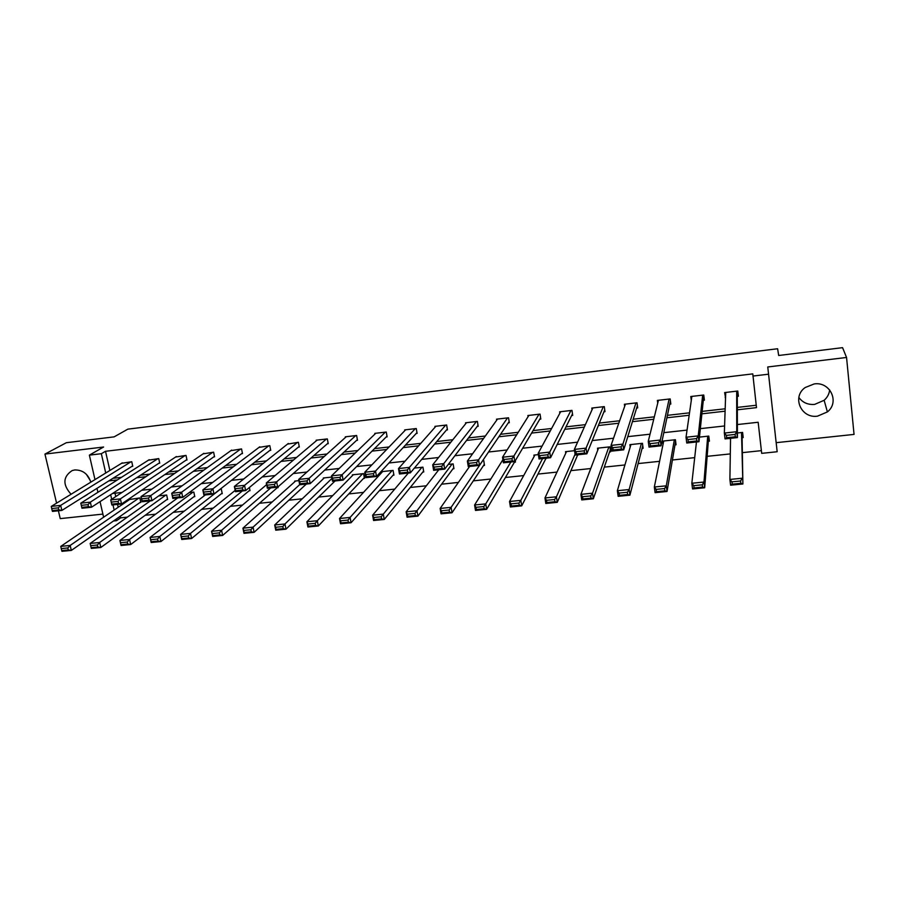 <?xml version="1.0" encoding="UTF-8"?>
<svg xmlns="http://www.w3.org/2000/svg" width="899" height="899" viewBox="0 0 899 899"><rect width="100%" height="100%" fill="white"/><g stroke="black" fill="none" stroke-linecap="round" stroke-linejoin="round"><path stroke-width="1.35" d="M83.54 496.799L87.9 494.045M90.799 482.167C88.08 473.942 82.73 469.874 74.774 469.952L72.201 470.548C62.874 476.751 62.503 484.651 71.077 494.259M829.665 389.896C829.193 393.987 827.35 397.459 824.136 400.291L814.606 404.415C807.875 404.91 802.627 402.595 798.851 397.47M817.494 416.158L827.395 411.911C839.958 402.19 830.17 381.345 814.168 383.94L805.178 387.536C791.614 396.909 801.065 418.72 817.494 416.158M120.241 516.284L120.601 517.846L116.567 520.678L113.488 520.993M58.39 510.789L60.244 518.622L102.902 514.093M776.163 442.679L854.05 434.408L846.555 357.465L767.757 366.961L777.174 451.736L761.689 453.354L758.16 422.26L737.382 424.553M120.601 517.846L127.343 517.139M145.233 515.262L155.617 514.183M173.271 512.329L184.228 511.171M201.646 509.351L213.187 508.137M230.369 506.339L242.516 505.069M259.429 503.294L272.195 501.945M288.86 500.204L302.255 498.799M318.651 497.08L332.697 495.607M348.812 493.922L363.522 492.371M379.344 490.719L394.74 489.101M410.27 487.472L426.351 485.786M441.578 484.19L458.378 482.426M473.29 480.864L490.82 479.021M505.418 477.493L523.69 475.582M537.95 474.076L556.987 472.087M570.91 470.627L590.733 468.548M604.308 467.12L624.929 464.963M638.133 463.569L659.574 461.322M672.418 459.985L694.702 457.647M707.153 456.332L730.303 453.905M742.36 452.647L761.386 450.646M846.555 357.465L842.565 347.666L778.68 355.487L777.613 348.745L127.838 429.149L114.151 436.858L66.335 442.713L44.95 454.085L56.581 503.148M115.016 493.203L115.78 496.574M117.555 504.406L118.207 507.283M742.102 437.667L743.192 437.543L742.596 432.419L737.416 432.981M708.333 441.297L709.412 441.184L708.783 436.094L699.456 437.105M674.992 444.893L676.048 444.78L675.407 439.723L662.675 441.106L663.08 444.196M642.066 448.444L643.122 448.331L642.448 443.297L629.884 444.668L630.199 447.017M609.567 451.939L610.601 451.826L609.904 446.837L597.498 448.185L597.768 450.084M574.54 450.68L565.516 451.669L565.752 453.242M578.405 454.714L577.461 455.4M538.377 454.613L533.927 455.096L534.141 456.456M546.682 458.13L545.76 458.816M515.251 460.782L515.453 462.075L514.453 462.187M483.527 465.513L484.505 465.412L483.729 460.558L482.673 460.67M452.972 468.806L453.95 468.705L453.141 463.884L448.286 464.412M422.8 472.054L423.755 471.953L422.935 467.165L414.36 468.098M392.975 475.268L393.931 475.166L393.088 470.413L381.704 471.649L381.839 472.424M363.522 478.448L364.455 478.347L363.589 473.616L352.341 474.841L352.475 475.549M331.731 477.077L323.337 477.987L323.46 478.65M335.237 480.931L334.406 481.583M298.918 480.639L294.681 481.1L294.793 481.718M306.458 484.044L305.649 484.673M266.542 484.168L266.464 484.752M277.971 486.887L278.128 487.64L277.218 487.741M249.383 487.505L250.023 490.674L249.124 490.764M221.356 493.753L222.244 493.663L221.289 489.078L220.131 489.213M193.914 496.709L194.791 496.619L193.813 492.068L189.24 492.562M166.776 499.642L167.641 499.541L166.663 495.023L158.741 495.877M139.963 502.53L140.817 502.429L139.817 497.945L129.67 499.473M737.337 409.809L756.497 407.64L752.789 373.883L105.52 451.287L109.869 470.469M112.948 478.313L121.432 477.347M140.626 475.166L149.728 474.133M168.641 471.986L178.373 470.874M196.993 468.761L207.366 467.581M225.694 465.502L236.718 464.255M254.732 462.21L266.441 460.872M284.14 458.872L296.535 457.456M313.908 455.49L327.011 453.995M344.047 452.062L357.869 450.5M374.568 448.601L389.132 446.949M405.46 445.095L420.788 443.353M436.757 441.533L452.849 439.712M468.446 437.937L485.336 436.015M500.552 434.296L518.251 432.284M533.062 430.599L551.604 428.497M565.999 426.856L585.395 424.654M599.363 423.069L619.636 420.766M633.177 419.226L654.337 416.833M667.429 415.338L689.522 412.832M702.141 411.394L725.178 408.787M737.326 407.404L756.228 405.258M737.292 396.369L738.382 396.245L737.776 391.031L724.639 392.571L725.549 397.729M703.31 400.302L704.389 400.167L703.76 395.009L690.792 396.515L691.286 400.482M669.766 404.179L670.834 404.056L670.171 398.92L657.371 400.415L657.731 403.145M636.649 408.011L637.706 407.888L637.02 402.786L624.378 404.269L624.67 406.348M603.948 411.787L604.993 411.663L604.285 406.606L591.812 408.067L592.048 409.742M571.663 415.518L572.697 415.405L571.966 410.382L559.639 411.821L559.852 413.214M539.782 419.215L540.805 419.091L540.052 414.102L527.882 415.518L528.061 416.72M508.295 422.856L509.306 422.732L508.531 417.777L496.506 419.181L496.675 420.226M477.2 426.452L478.189 426.328L477.391 421.406L465.525 422.8L465.682 423.721M446.488 430.003L447.466 429.891L446.646 425.002L434.925 426.362L435.06 427.194M416.147 433.509L417.114 433.397L416.271 428.542L404.696 429.891L404.82 430.643M386.177 436.981L387.132 436.869L386.267 432.037L374.827 433.374L374.95 434.06M356.555 440.398L357.499 440.296L356.622 435.498L345.317 436.824L345.441 437.453M327.303 443.78L328.236 443.679L327.337 438.914L316.167 440.218L316.279 440.802M298.389 447.129L299.311 447.017L298.401 442.297L287.466 444.117M269.824 450.433L270.734 450.332L269.801 445.634L259.002 447.41M241.595 453.703L242.494 453.59L241.55 448.927L230.863 450.657M213.692 456.928L214.58 456.827L213.614 452.186L203.062 453.871M186.115 460.119L186.992 460.007L186.014 455.4L175.575 457.052M158.865 463.266L159.73 463.165L158.73 458.591L148.414 460.198M131.917 466.379L132.771 466.289L131.76 461.738L121.556 463.311M94.979 479.594L89.372 455.13L103.587 447.017L44.95 454.085M89.372 455.13L101.34 453.703L105.734 473.009M105.52 451.287L101.34 453.703M752.913 376.063L768.566 374.198M103.61 517.217L100.047 501.653M97.901 492.304L96.991 488.337M110.667 494.72L111.701 499.271M112.982 504.901L114.151 510.036M116.207 519.094L116.567 520.678M724.583 425.969L700.332 428.643M687.05 430.104L663.81 432.666M650.033 434.195L627.783 436.644M613.556 438.218L592.25 440.566M577.574 442.184L557.211 444.432M542.097 446.095L522.645 448.241M507.115 449.961L488.55 452.006M472.604 453.759L454.905 455.714M438.566 457.512L421.71 459.378M404.988 461.221L388.952 462.985M371.86 464.873L356.633 466.559M339.181 468.48L324.73 470.076M306.93 472.031L293.243 473.548M275.105 475.549L262.16 476.976M243.685 479.01L231.481 480.358M212.681 482.437L201.185 483.696M182.081 485.808L171.271 487M151.875 489.135L141.739 490.258M122.05 492.427L112.566 493.472M108.835 480.898L117.364 479.931M136.67 477.751L145.829 476.706M164.854 474.56L174.642 473.447M193.375 471.334L203.803 470.155M222.233 468.064L233.335 466.817M251.462 464.761L263.238 463.434M281.05 461.412L293.524 460.007M310.998 458.029L324.179 456.535M341.328 454.602L355.24 453.029M372.04 451.129L386.705 449.466M403.145 447.612L418.563 445.859M434.644 444.05L450.849 442.207M466.547 440.431L483.55 438.51M498.866 436.779L516.689 434.768M531.601 433.082L550.267 430.969M564.763 429.329L584.294 427.115M598.363 425.53L618.782 423.215M632.413 421.676L653.742 419.26M666.923 417.777L689.173 415.259M701.894 413.821L725.088 411.191M725.448 392.47L725.257 397.763M730.157 438.352L730.145 438.948M90.35 480.628L86.282 474.211M736.686 391.166L736.742 431.711L737.427 437.566L737.27 391.099M735.36 436.779L737.427 437.566L725.044 438.903L724.347 433.06L736.742 431.711L735.09 434.442L726.392 435.386L726.662 437.723L735.36 436.779L735.09 434.442M725.729 392.436L724.347 433.06L726.392 435.386M725.044 438.903L726.662 437.723M741.506 432.531L742.889 483.977L730.584 485.202L729.898 479.448L730.55 438.307M742.012 432.475L742.889 483.977L740.843 483.302L740.574 480.999L731.932 481.853L732.213 484.156L740.843 483.302M731.932 481.853L729.898 479.448L742.203 478.223L740.574 480.999M732.213 484.156L730.584 485.202M702.67 395.133L698.242 435.903L698.972 441.712L703.816 395.47M696.826 440.948L698.972 441.712L686.757 443.027L686.027 437.24L698.242 435.903L696.545 438.622L687.971 439.544L688.263 441.87L696.826 440.948L696.545 438.622M691.87 396.392L686.027 437.24L687.971 439.544M686.757 443.027L688.263 441.87M669.103 399.044L660.304 440.038L661.057 445.803L670.44 400.965M658.855 445.05L661.057 445.803L649.022 447.095L648.258 441.353L660.304 440.038L658.551 442.735L650.112 443.657L650.415 445.96L658.855 445.05L658.551 442.735M658.439 400.291L648.258 441.353L650.112 443.657M649.022 447.095L650.415 445.96M707.704 436.206L703.973 482.044L704.681 487.764L692.556 488.955L691.837 483.257L696.455 441.982M708.738 436.094L704.681 487.764L702.58 487.089L702.288 484.808L693.781 485.651L694.062 487.932L702.58 487.089M693.781 485.651L691.837 483.257L703.973 482.044L702.288 484.808M694.062 487.932L692.556 488.955M674.34 439.836L666.294 485.82L667.036 491.483L655.079 492.663L654.326 487.011L663.732 440.982M675.61 441.285L667.036 491.483L664.867 490.832L664.563 488.562L656.169 489.393L656.472 491.663L664.867 490.832M656.169 489.393L654.326 487.011L666.294 485.82L664.563 488.562M656.472 491.663L655.079 492.663M635.964 402.909L622.917 444.117L623.704 449.826L637.402 405.595M621.434 449.084L623.704 449.826L611.837 451.107L611.039 445.41L622.917 444.117L621.119 446.803L612.792 447.702L613.107 449.983L621.434 449.084L621.119 446.803M625.434 404.145L611.039 445.41L612.792 447.702M611.837 451.107L613.107 449.983M603.24 406.73L586.058 448.129L586.867 453.804L604.735 409.854M584.541 453.074L586.867 453.804L575.18 455.063L574.36 449.41L586.058 448.129L584.215 450.804L576.012 451.691L576.338 453.961L584.541 453.074L584.215 450.804M592.846 407.944L574.36 449.41L576.012 451.691M575.18 455.063L576.338 453.961M570.932 410.495L549.727 452.096L550.57 457.715L572.472 413.9M548.188 457.007L550.57 457.715L539.04 458.962L538.186 453.343L549.727 452.096L547.839 454.748L539.748 455.624L540.097 457.872L548.188 457.007L547.839 454.748M560.673 411.697L538.186 453.343L539.748 455.624M539.04 458.962L540.097 457.872M641.392 443.421L629.154 489.528L629.918 495.158L618.141 496.327L617.355 490.708L630.929 444.556M642.774 445.735L629.918 495.158L627.682 494.517L627.378 492.259L619.108 493.079L619.422 495.338L627.682 494.517M619.108 493.079L617.355 490.708L629.154 489.528L627.378 492.259M619.422 495.338L618.141 496.327M608.87 446.949L592.531 493.191L593.34 498.776L581.72 499.923L580.911 494.36L598.532 448.073M610.309 449.781L593.34 498.776L591.036 498.147L590.722 495.911L582.563 496.72L582.889 498.956L591.036 498.147M582.563 496.72L580.911 494.36L592.531 493.191L590.722 495.911M582.889 498.956L581.72 499.923M575.068 454.276L556.436 496.799L557.268 502.339L545.805 503.474L544.974 497.945L566.527 451.556M577.731 454.793L557.268 502.339L554.908 501.721L554.582 499.507L546.536 500.305L546.873 502.519L554.908 501.721M546.536 500.305L544.974 497.945L556.436 496.799L554.582 499.507M546.873 502.519L545.805 503.474M539.029 414.225L513.902 455.995L514.779 461.58L540.614 417.81M512.329 460.872L514.779 461.58L503.406 462.805L502.53 457.231L513.902 455.995L511.981 458.636L504.002 459.501L504.361 461.738L512.329 460.872L511.981 458.636M528.893 415.405L502.53 457.231L504.002 459.501M503.406 462.805L504.361 461.738M542.58 458.58L520.836 500.361L521.701 505.856L510.407 506.98L509.531 501.496L534.939 454.984M546.075 458.198L521.701 505.856L519.285 505.26L518.948 503.058L511.014 503.845L511.362 506.036L519.285 505.26M511.014 503.845L509.531 501.496L520.836 500.361L518.948 503.058M511.362 506.036L510.407 506.98M507.519 417.9L478.583 459.839L479.482 465.379L509.126 421.631M476.987 464.693L479.482 465.379L468.278 466.592L467.368 461.063L478.583 459.839L476.627 462.468L468.761 463.322L469.121 465.547L476.987 464.693L476.627 462.468M497.507 419.069L467.368 461.063L468.761 463.322M468.278 466.592L469.121 465.547M510.868 461.996L485.741 503.878L486.629 509.328L475.481 510.43L474.593 504.991L502.912 459.681M515.251 460.827L486.629 509.328L484.156 508.733L483.808 506.553L475.987 507.328L476.346 509.508L484.156 508.733M475.987 507.328L474.593 504.991L485.741 503.878L483.808 506.553M476.346 509.508L475.481 510.43M476.403 421.53L443.758 463.637L444.679 469.132L478.032 425.351M442.128 468.458L444.679 469.132L433.633 470.323L432.689 464.839L443.758 463.637L441.757 466.255L434.003 467.098L434.374 469.3L442.128 468.458L441.757 466.255M466.514 422.676L432.689 464.839L434.003 467.098M433.633 470.323L434.374 469.3M482.741 460.659L451.118 507.339L452.04 512.756L441.049 513.835L440.128 508.441L469.593 466.446M484.336 464.311L452.04 512.756L449.522 512.172L449.152 510.003L441.443 510.767L441.814 512.936L449.522 512.172M441.443 510.767L440.128 508.441L451.118 507.339L449.152 510.003M441.814 512.936L441.049 513.835M445.668 425.115L409.405 467.379L410.36 472.84L447.32 429.014M407.753 472.177L410.36 472.84L399.459 474.009L398.493 468.57L409.405 467.379L407.371 469.986L399.729 470.818L400.111 472.998L407.753 472.177L407.371 469.986M435.903 426.25L398.493 468.57L399.729 470.818M399.459 474.009L400.111 472.998M452.163 463.985L416.979 510.756L417.923 516.127L407.09 517.195L406.134 511.834L438.779 469.772M453.781 467.716L417.923 516.127L415.349 515.554L414.978 513.396L407.371 514.161L407.753 516.307L415.349 515.554M407.371 514.161L406.134 511.834L416.979 510.756L414.978 513.396M407.753 516.307L407.09 517.195M415.304 428.654L375.524 471.065L376.512 476.481L416.979 432.61M373.86 475.829L376.512 476.481L365.758 477.65L364.769 472.245L375.524 471.065L373.467 473.661L365.915 474.481L366.32 476.65L373.86 475.829L373.467 473.661M405.651 429.778L364.769 472.245L365.915 474.481M365.758 477.65L366.32 476.65M421.968 467.266L383.3 514.116L384.266 519.453L373.579 520.51L372.613 515.194L408.348 473.054M423.609 471.065L384.266 519.453L381.648 518.892L381.266 516.756L373.77 517.498L374.153 519.633L381.648 518.892M373.77 517.498L372.613 515.194L383.3 514.116L381.266 516.756M374.153 519.633L373.579 520.51M385.311 432.149L342.114 474.706L343.115 480.088L386.997 436.15M340.418 479.448L343.115 480.088L332.506 481.235L331.495 475.863L342.114 474.706L340.013 477.29L332.574 478.099L332.978 480.246L340.418 479.448L340.013 477.29M375.782 433.262L331.495 475.863L332.574 478.099M332.506 481.235L332.978 480.246M392.133 470.514L350.082 517.442L351.071 522.735L340.53 523.78L339.53 518.498L382.648 471.548M393.784 474.357L351.071 522.735L348.407 522.184L348.014 520.06L340.609 520.802L341.013 522.915L348.407 522.184M340.609 520.802L339.53 518.498L350.082 517.442L348.014 520.06M341.013 522.915L340.53 523.78M355.678 435.61L309.155 478.302L310.177 483.64L357.386 439.633M307.436 483.01L310.177 483.64L299.715 484.763L298.682 479.448L309.155 478.302L307.02 480.875L299.682 481.673L300.097 483.797L307.436 483.01L307.02 480.875M346.261 436.712L298.682 479.448L299.682 481.673M299.715 484.763L300.097 483.797M362.657 473.717L317.313 520.723L318.325 525.982L307.919 527.005L306.896 521.757L353.285 474.739M364.32 477.605L318.325 525.982L315.616 525.432L315.201 523.33L307.908 524.061L308.312 526.162L315.616 525.432M307.908 524.061L306.896 521.757L317.313 520.723L315.201 523.33M308.312 526.162L307.919 527.005M326.404 439.027L276.634 481.842L277.679 487.146L328.124 443.072M274.892 486.528L277.679 487.146L267.363 488.258L266.306 482.977L276.634 481.842L274.465 484.404L267.228 485.19L267.655 487.303L274.892 486.528L274.465 484.404M317.1 440.117L266.306 482.977L267.228 485.19M267.363 488.258L267.655 487.303M331.978 478.392L284.972 523.96L286.006 529.174L275.746 530.185L274.701 524.982L324.269 477.886M335.046 480.954L286.006 529.174L283.252 528.646L282.837 526.556L275.633 527.264L276.049 529.354L283.252 528.646M275.633 527.264L274.701 524.982L284.972 523.96L282.837 526.556M276.049 529.354L275.746 530.185M297.479 442.398L244.55 485.336L245.618 490.596L299.21 446.455M242.786 489.989L245.618 490.596L235.437 491.697L234.358 486.449L244.55 485.336L242.348 487.887L235.212 488.663L235.639 490.764L242.786 489.989L242.348 487.887M288.276 443.477L234.358 486.449L235.212 488.663M235.437 491.697L235.639 490.764M299.682 484.628L253.069 527.151L254.125 532.332L243.989 533.332L242.932 528.163L295.591 481.01M306.323 484.055L254.125 532.332L251.327 531.803L250.9 529.736L243.786 530.432L244.213 532.511L251.327 531.803M243.786 530.432L242.932 528.163L253.069 527.151L250.9 529.736M244.213 532.511L243.989 533.332M268.891 445.735L212.883 488.786L213.984 494.012L270.633 449.803M211.108 493.416L213.984 494.012L203.927 495.102L202.826 489.888L212.883 488.786L210.669 491.326L203.612 492.09L204.051 494.18L211.108 493.416L210.669 491.326M259.8 446.792L202.826 489.888L203.612 492.09M203.927 495.102L204.051 494.18M270.745 487.887L221.581 530.298L222.649 535.444L212.658 536.433L211.568 531.298L266.632 484.617M278.005 487.056L222.649 535.444L219.817 534.927L219.378 532.871L212.366 533.568L212.805 535.624L219.817 534.927M212.366 533.568L211.568 531.298L221.581 530.298L219.378 532.871M212.805 535.624L212.658 536.433M240.651 449.028L181.643 492.191L182.755 497.383L242.393 453.107M179.845 496.787L182.755 497.383L172.833 498.451L171.72 493.281L181.643 492.191L179.395 494.72L172.428 495.473L172.878 497.54L179.845 496.787L179.395 494.72M231.661 450.073L171.72 493.281L172.428 495.473M172.833 498.451L172.878 497.54M242.337 490.955L190.498 533.399L191.599 538.512L181.733 539.49L180.62 534.388L235.167 490.416M249.911 490.112L191.599 538.512L188.723 538.007L188.273 535.961L181.351 536.647L181.8 538.692L188.723 538.007M181.351 536.647L180.62 534.388L190.498 533.399L188.273 535.961M181.8 538.692L181.733 539.49M212.726 452.287L150.807 495.551L151.942 500.698L214.49 456.366M148.987 500.125L151.942 500.698L142.154 501.754L141.008 496.619L150.807 495.551L148.526 498.068L141.66 498.81L142.121 500.867L148.987 500.125L148.526 498.068M203.848 453.321L141.008 496.619L141.66 498.81M142.154 501.754L142.121 500.867M220.401 489.18L159.831 536.467L160.943 541.546L151.201 542.513L150.077 537.445L205.32 494.944M222.132 493.146L160.943 541.546L158.022 541.052L157.572 539.018L150.74 539.703L151.189 541.726L158.022 541.052M150.74 539.703L150.077 537.445L159.831 536.467L157.572 539.018M151.189 541.726L151.201 542.513M185.138 455.501L120.376 498.866L121.534 503.979L186.902 459.58M118.533 503.418L121.534 503.979L111.869 505.024L110.712 499.923L120.376 498.866L118.072 501.372L111.296 502.103L111.757 504.148L118.533 503.418L118.072 501.372M176.361 456.535L110.712 499.923L111.296 502.103M111.869 505.024L111.757 504.148M192.948 492.169L129.546 539.501L130.692 544.536L121.073 545.491L119.927 540.468L177.676 497.922M194.678 496.136L130.692 544.536L127.725 544.052L127.276 542.03L120.533 542.704L120.983 544.715L127.725 544.052M120.533 542.704L119.927 540.468L129.546 539.501L127.276 542.03M120.983 544.715L121.073 545.491M157.864 458.692L90.338 502.148L91.507 507.216L159.64 462.76M88.473 506.665L91.507 507.216L81.966 508.25L80.798 503.182L90.338 502.148L88.012 504.631L81.315 505.35L81.787 507.384L88.473 506.665L88.012 504.631M149.189 459.704L80.798 503.182L81.315 505.35M81.966 508.25L81.787 507.384M165.798 495.113L99.665 542.49L100.823 547.491L91.327 548.435L90.17 543.446L150.347 500.878M167.54 499.08L100.823 547.491L97.822 547.019L97.362 545.008L90.698 545.671L91.17 547.671L97.822 547.019M90.698 545.671L90.17 543.446L99.665 542.49L97.362 545.008M91.17 547.671L91.327 548.435M130.906 461.828L60.683 505.373L61.874 510.418L132.692 465.896M122.331 462.839L51.265 506.407L60.683 505.373L58.323 507.845L51.726 508.564L52.198 510.576L58.806 509.868L58.323 507.845M58.806 509.868L61.874 510.418L52.457 511.43L52.198 510.576M51.726 508.564L51.265 506.407M138.963 498.035L70.156 545.446L60.784 546.378L130.422 498.956M67.83 547.952L70.156 545.446L71.336 550.413L61.964 551.334L61.728 550.593L68.302 549.941L67.83 547.952L61.256 548.604L61.728 550.593M140.716 502.002L71.336 550.413L68.302 549.941M60.784 546.378L61.256 548.604M84.012 496.619L87.551 494.394M827.395 411.911L824.136 400.291"/></g></svg>
